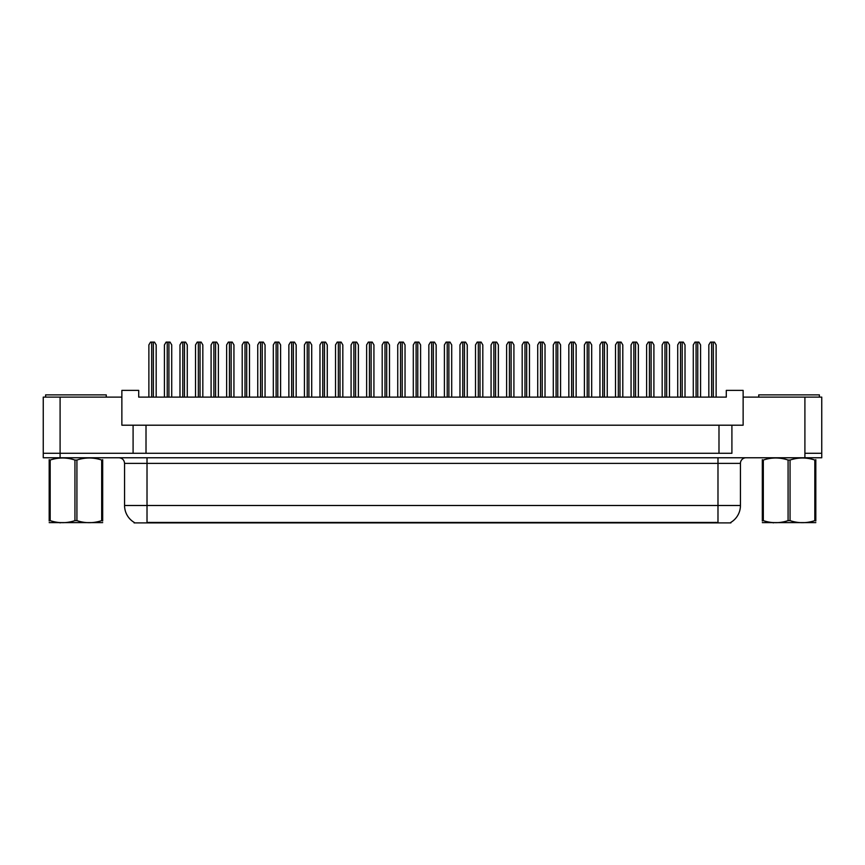 <?xml version="1.0" encoding="UTF-8"?>
<svg xmlns="http://www.w3.org/2000/svg" width="865" height="865" viewBox="0 0 865 865"><rect width="100%" height="100%" fill="white"/><g stroke="black" fill="none" stroke-linecap="round" stroke-linejoin="round"><path stroke-width="1.3" d="M730.893 522.352L730.893 522.903L134.107 522.903L134.107 522.352M133.091 425.202L121.868 425.202L121.868 397.121L43.25 397.121L43.25 453.282L60.096 453.282L43.25 453.282L43.25 457.769L60.096 457.769L60.096 453.282L133.091 453.282L133.091 425.202L146.012 425.202L146.012 453.282M60.096 457.769L821.75 457.769L821.75 397.121L743.132 397.121L743.132 425.202L731.909 425.202L731.909 453.282L60.096 453.282L60.096 397.121M743.132 397.121L743.132 390.385L726.286 390.385L726.286 397.121L138.714 397.121L138.714 390.385L121.868 390.385L121.868 397.121M731.909 425.202L718.988 425.202L718.988 453.282M718.988 425.202L146.012 425.202M821.75 453.282L804.904 453.282L821.75 453.282M134.27 522.449A19.657 19.657 0 0 1 124.56 505.495L147.018 505.495L147.018 522.449L717.982 522.449L717.982 505.495L740.44 505.495L740.44 463.381A5.612 5.612 0 0 1 746.052 457.769M124.56 505.495L124.56 463.381C124.225 459.975 122.354 458.104 118.948 457.769M730.73 522.449A19.657 19.657 0 0 0 740.44 505.495M156.176 397.121L156.176 344.897L154.489 342.097L150.553 342.097L148.877 344.897L148.877 397.121M171.724 397.121L171.724 344.897L170.037 342.097L166.112 342.097L164.426 344.897L164.426 397.121M45.607 397.121L45.607 394.873L106.254 394.873L106.254 397.121M102.675 522.611L49.186 522.611M102.675 521L102.675 520.633C102.675 523.357 102.675 523.357 102.675 520.633L101.681 520.633L101.681 460.039C93.463 457.315 85.213 457.315 76.92 460.039L74.941 460.039C66.724 457.315 58.463 457.315 50.181 460.039L49.186 460.039C49.186 457.315 49.186 457.315 49.186 460.039L49.186 459.672M76.92 460.039L76.92 520.633C85.138 523.357 93.398 523.357 101.681 520.633M76.92 520.633L74.941 520.633L74.941 460.039M102.675 459.672L102.675 460.039C102.675 457.315 102.675 457.315 102.675 460.039L101.681 460.039M102.675 460.039L102.675 520.633M50.181 460.039L50.181 520.633L49.186 520.633L49.186 460.039M50.181 520.633C58.398 523.357 66.648 523.357 74.941 520.633M49.186 520.633C49.186 523.357 49.186 523.357 49.186 520.633L49.186 521M758.746 397.121L758.746 394.873L819.393 394.873L819.393 397.121M815.814 522.611L762.324 522.611M815.814 521L815.814 520.633C815.814 523.357 815.814 523.357 815.814 520.633L814.819 520.633L814.819 460.039C806.602 457.315 798.352 457.315 790.059 460.039L788.08 460.039C779.862 457.315 771.602 457.315 763.319 460.039L762.324 460.039C762.324 457.315 762.324 457.315 762.324 460.039L762.324 459.672M790.059 460.039L790.059 520.633C798.276 523.357 806.537 523.357 814.819 520.633M790.059 520.633L788.08 520.633L788.08 460.039M815.814 459.672L815.814 460.039C815.814 457.315 815.814 457.315 815.814 460.039L814.819 460.039M815.814 460.039L815.814 520.633M763.319 460.039L763.319 520.633L762.324 520.633L762.324 460.039M763.319 520.633C771.537 523.357 779.787 523.357 788.08 520.633M762.324 520.633C762.324 523.357 762.324 523.357 762.324 520.633L762.324 521M187.283 397.121L187.283 344.897L185.597 342.097L181.672 342.097L179.985 344.897L179.985 397.121M218.391 397.121L218.391 344.897L216.704 342.097L212.779 342.097L211.092 344.897L211.092 397.121M249.498 397.121L249.498 344.897L247.812 342.097L243.887 342.097L242.2 344.897L242.2 397.121M280.606 397.121L280.606 344.897L278.919 342.097L274.994 342.097L273.308 344.897L273.308 397.121M202.832 397.121L202.832 344.897L201.156 342.097L197.22 342.097L195.533 344.897L195.533 397.121M233.939 397.121L233.939 344.897L232.263 342.097L228.328 342.097L226.641 344.897L226.641 397.121M265.058 397.121L265.058 344.897L263.371 342.097L259.435 342.097L257.748 344.897L257.748 397.121M311.714 397.121L311.714 344.897L310.027 342.097L306.102 342.097L304.415 344.897L304.415 397.121M342.821 397.121L342.821 344.897L341.134 342.097L337.209 342.097L335.523 344.897L335.523 397.121M373.929 397.121L373.929 344.897L372.253 342.097L368.317 342.097L366.63 344.897L366.63 397.121M296.165 397.121L296.165 344.897L294.478 342.097L290.543 342.097L288.867 344.897L288.867 397.121M327.273 397.121L327.273 344.897L325.586 342.097L321.65 342.097L319.974 344.897L319.974 397.121M358.38 397.121L358.38 344.897L356.694 342.097L352.769 342.097L351.082 344.897L351.082 397.121M405.036 397.121L405.036 344.897L403.36 342.097L399.425 342.097L397.738 344.897L397.738 397.121M436.155 397.121L436.155 344.897L434.468 342.097L430.532 342.097L428.845 344.897L428.845 397.121M467.262 397.121L467.262 344.897L465.575 342.097L461.64 342.097L459.964 344.897L459.964 397.121M498.37 397.121L498.37 344.897L496.683 342.097L492.747 342.097L491.071 344.897L491.071 397.121M529.477 397.121L529.477 344.897L527.791 342.097L523.866 342.097L522.179 344.897L522.179 397.121M389.488 397.121L389.488 344.897L387.801 342.097L383.876 342.097L382.189 344.897L382.189 397.121M420.595 397.121L420.595 344.897L418.909 342.097L414.984 342.097L413.297 344.897L413.297 397.121M451.703 397.121L451.703 344.897L450.016 342.097L446.091 342.097L444.405 344.897L444.405 397.121M482.811 397.121L482.811 344.897L481.124 342.097L477.199 342.097L475.512 344.897L475.512 397.121M513.918 397.121L513.918 344.897L512.231 342.097L508.306 342.097L506.62 344.897L506.62 397.121M560.585 397.121L560.585 344.897L558.898 342.097L554.973 342.097L553.286 344.897L553.286 397.121M591.692 397.121L591.692 344.897L590.006 342.097L586.081 342.097L584.394 344.897L584.394 397.121M622.8 397.121L622.8 344.897L621.113 342.097L617.188 342.097L615.502 344.897L615.502 397.121M653.908 397.121L653.908 344.897L652.221 342.097L648.296 342.097L646.609 344.897L646.609 397.121M685.015 397.121L685.015 344.897L683.328 342.097L679.403 342.097L677.717 344.897L677.717 397.121M716.123 397.121L716.123 344.897L714.447 342.097L710.511 342.097L708.824 344.897L708.824 397.121M545.026 397.121L545.026 344.897L543.35 342.097L539.414 342.097L537.727 344.897L537.727 397.121M576.133 397.121L576.133 344.897L574.457 342.097L570.522 342.097L568.835 344.897L568.835 397.121M607.252 397.121L607.252 344.897L605.565 342.097L601.629 342.097L599.942 344.897L599.942 397.121M638.359 397.121L638.359 344.897L636.672 342.097L632.737 342.097L631.061 344.897L631.061 397.121M669.467 397.121L669.467 344.897L667.78 342.097L663.844 342.097L662.168 344.897L662.168 397.121M700.574 397.121L700.574 344.897L698.888 342.097L694.963 342.097L693.276 344.897L693.276 397.121M804.904 397.121L804.904 457.769M715.733 522.903L715.733 522.352M149.267 522.903L149.267 522.352M717.982 457.769L717.982 463.381L124.56 463.381M740.44 463.381L717.982 463.381L717.982 505.495L147.018 505.495L147.018 457.769M151.678 342.097L151.678 397.121M153.365 342.097L153.365 397.121M167.237 342.097L167.237 397.121M168.924 342.097L168.924 397.121M182.785 342.097L182.785 397.121M184.472 342.097L184.472 397.121M213.893 342.097L213.893 397.121M215.58 342.097L215.58 397.121M245.011 342.097L245.011 397.121M246.687 342.097L246.687 397.121M276.119 342.097L276.119 397.121M277.795 342.097L277.795 397.121M198.345 342.097L198.345 397.121M200.031 342.097L200.031 397.121M229.452 342.097L229.452 397.121M231.139 342.097L231.139 397.121M260.56 342.097L260.56 397.121M262.246 342.097L262.246 397.121M307.226 342.097L307.226 397.121M308.913 342.097L308.913 397.121M338.334 342.097L338.334 397.121M340.021 342.097L340.021 397.121M369.442 342.097L369.442 397.121M371.128 342.097L371.128 397.121M291.667 342.097L291.667 397.121M293.354 342.097L293.354 397.121M322.775 342.097L322.775 397.121M324.462 342.097L324.462 397.121M353.882 342.097L353.882 397.121M355.569 342.097L355.569 397.121M400.549 342.097L400.549 397.121M402.236 342.097L402.236 397.121M431.657 342.097L431.657 397.121M433.343 342.097L433.343 397.121M462.764 342.097L462.764 397.121M464.451 342.097L464.451 397.121M493.872 342.097L493.872 397.121M495.559 342.097L495.559 397.121M524.979 342.097L524.979 397.121M526.666 342.097L526.666 397.121M384.99 342.097L384.99 397.121M386.677 342.097L386.677 397.121M416.108 342.097L416.108 397.121M417.784 342.097L417.784 397.121M447.216 342.097L447.216 397.121M448.892 342.097L448.892 397.121M478.323 342.097L478.323 397.121M480.01 342.097L480.01 397.121M509.431 342.097L509.431 397.121M511.118 342.097L511.118 397.121M556.087 342.097L556.087 397.121M557.774 342.097L557.774 397.121M587.205 342.097L587.205 397.121M588.881 342.097L588.881 397.121M618.313 342.097L618.313 397.121M619.989 342.097L619.989 397.121M649.42 342.097L649.42 397.121M651.107 342.097L651.107 397.121M680.528 342.097L680.528 397.121M682.215 342.097L682.215 397.121M711.635 342.097L711.635 397.121M713.322 342.097L713.322 397.121M540.538 342.097L540.538 397.121M542.225 342.097L542.225 397.121M571.646 342.097L571.646 397.121M573.333 342.097L573.333 397.121M602.754 342.097L602.754 397.121M604.44 342.097L604.44 397.121M633.861 342.097L633.861 397.121M635.548 342.097L635.548 397.121M664.969 342.097L664.969 397.121M666.655 342.097L666.655 397.121M696.076 342.097L696.076 397.121M697.763 342.097L697.763 397.121M60.723 522.547L60.096 522.903M773.861 522.547L773.234 522.903"/></g></svg>
